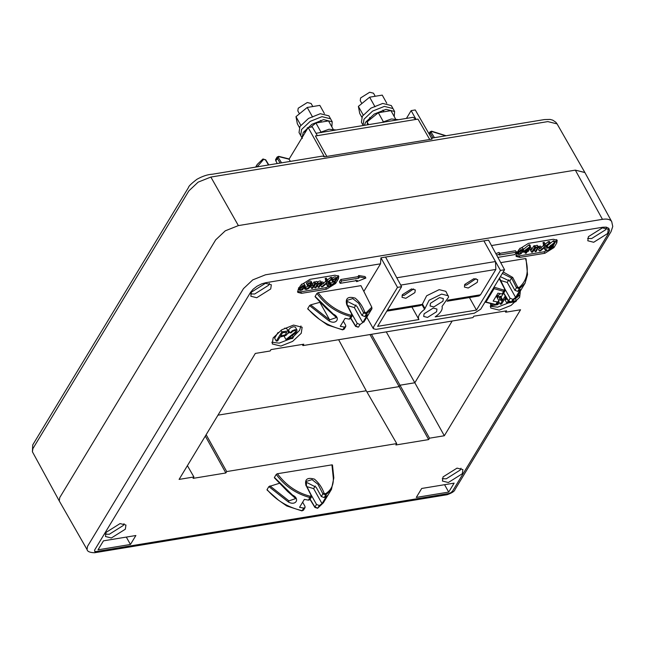 <?xml version="1.0" encoding="UTF-8"?>
<svg xmlns="http://www.w3.org/2000/svg" width="645" height="645" viewBox="0 0 645 645"><rect width="100%" height="100%" fill="white"/><g stroke="black" fill="none" stroke-linecap="round" stroke-linejoin="round"><path stroke-width="0.97" d="M312.809 106.538L311.1 103.474L307.286 102.523L298.224 108.215L297.821 110.9L299.457 113.818M324.379 113.504L319.839 105.385L307.23 107.457L312.607 117.076M299.409 127.468L297.353 123.784L295.982 116.656L307.23 107.457M300.788 125.251L295.982 116.656M333.062 129.04L328.523 120.921L315.913 122.993L321.291 132.612M304.843 133.096L304.666 132.193L306.085 131.032M310.858 127.13L315.913 122.993M305.012 132.814L304.666 132.193M336.182 129.968L329.006 129.242L319.259 132.757M302.029 137.74L303.239 132.435L311.841 124.332L323.629 119.623L332.215 121.768L331.844 126.855M332.215 121.768L330.562 118.809L321.976 116.664L310.189 121.373L301.586 129.476L300.683 135.506L301.586 129.476L310.189 121.373L321.976 116.664L330.562 118.809L328.91 115.85L320.323 113.705L308.536 118.414L299.933 126.509L299.03 132.548L302.336 138.465M375.213 96.266L373.503 93.203L369.682 92.251L360.619 97.943L360.224 100.628L361.853 103.547M386.782 103.24L382.243 95.113L369.633 97.185L375.011 106.804M361.805 117.197L359.749 113.512L358.386 106.385L369.633 97.185M363.183 114.979L358.386 106.385M395.466 118.777L390.926 110.65L378.317 112.722L383.694 122.34M367.618 124.799L367.07 121.921L378.317 112.722M368.585 124.638L367.07 121.921M398.586 119.696L391.41 118.97L381.663 122.485M364.361 125.332L365.642 122.163L374.245 114.06L386.033 109.352L394.619 111.504L394.24 116.584M394.619 111.504L392.966 108.537L384.38 106.393L372.592 111.101L363.99 119.204L363.087 125.243L363.99 119.204L372.592 111.101L384.38 106.393L392.966 108.537L391.313 105.578L382.727 103.434L370.931 108.142L362.329 116.245L361.434 122.276L363.24 125.517M306.899 486.644L313.647 488.62L322.024 503.616L319.364 505.519L316.526 504.446L310.963 494.57M302.658 502.189L304.98 506.349L305.045 507.591L303.714 508.091L299.554 507.309L304.359 499.383L308.52 500.157L309.85 499.657L311.422 497.061L311.43 495.489L306.496 485.87L306.311 481.38L312.059 479.638L317.977 484.274L322.911 493.893L325.725 494.997L331.474 489.386L333.755 478.138L333.247 477.445L331.933 464.86L277.286 473.744L276.229 474.43C284.897 486.193 296.184 493.909 310.084 497.569L311.422 497.061M322.024 503.616L326.822 495.683L324.161 497.585L321.323 496.521L316.163 487.281L307.326 482.75L305.811 483.25M315.244 485.975L313.647 488.62M279.591 483.234L268.86 486.604L288.396 502.004C295.781 506.18 300.288 498.738 292.564 495.11L274.415 477.429L276.229 474.43M288.396 502.004L288.944 500.883L295.708 498.577L292.491 495.191M303.714 508.091L302.15 510.687L303.472 510.187L305.045 507.591M310.132 499.182L314.937 507.075L317.792 508.107L319.364 505.519M267.522 490.047L267.046 489.611L268.86 486.604M332.465 464.948L333.82 477.889L331.474 489.386L326.475 497.642M314.937 507.075L315.389 507.567L314.937 507.075L316.526 504.446M274.415 477.429L274.762 477.905L274.415 477.429M277.503 473.825C286.154 485.427 297.087 492.909 310.31 496.279L310.963 495.384L311.366 495.795L306.431 486.177M306.028 485.758C304.416 479.3 307.246 477.098 314.502 479.154C319.041 483.105 322.234 487.797 324.064 493.223L322.911 493.893L321.323 496.521M277.286 473.744L331.933 464.86M347.607 305.617L354.355 307.601L362.732 322.589L367.529 314.655L364.868 316.558L362.03 315.494L356.87 306.254L348.034 301.731L346.518 302.223M349.227 319.138L350.791 316.542L352.13 316.034L350.558 318.63L349.227 319.138L345.067 318.356L340.262 326.289L344.422 327.063L345.752 326.564L345.688 325.322L343.366 321.162M362.732 322.589L360.063 324.491L357.233 323.427L351.67 313.543M354.355 307.601L355.951 304.948M333.199 314.171L336.416 317.55L329.651 319.856L310.632 304.875L320.299 302.207M350.84 318.154L355.645 326.048L358.499 327.088L355.613 326.41L350.719 318.364M352.13 316.034L352.138 314.462L347.204 304.843L347.018 300.36L352.767 298.611L358.685 303.247L363.619 312.873L366.433 313.97L364.868 316.558M318.106 292.693C326.781 304.335 337.754 311.858 351.017 315.252L351.67 314.357L352.073 314.768L346.736 304.73C345.131 298.264 347.961 296.063 355.234 298.143C359.757 302.102 362.942 306.786 364.772 312.196L366.175 312.761L366.433 313.97L371.939 308.737L371.794 307.222L360.942 285.646L318.106 292.693L316.937 293.402L315.123 296.402L333.272 314.083C340.995 317.719 336.488 325.153 329.103 320.976L329.651 319.856L319.864 302.344M329.103 320.976L309.568 305.585L307.754 308.584L308.229 309.019M364.772 312.196L363.619 312.873L362.03 315.494M315.469 296.877L315.123 296.402L315.469 296.877M309.568 305.585L310.632 304.875M307.754 308.584C317.001 319.388 328.708 326.41 342.858 329.659L344.18 329.16L345.752 326.564M356.096 326.539L355.645 326.048L356.096 326.539M367.61 315.889L363.796 322.194M371.939 308.737L368.174 314.962M496.247 295.999L498.577 300.159L498.641 301.4L497.311 301.9L493.151 301.126L497.948 293.193L502.108 293.975L503.439 293.467L505.011 290.871L503.681 291.379L502.108 293.975M500.375 276.681L509.752 281.091L514.92 290.331L517.75 291.395L520.41 289.492L515.613 297.426L507.236 282.437L508.841 279.785M504.551 288.38L510.114 298.264L512.952 299.328L515.613 297.426M500.488 280.454L507.236 282.437M517.75 291.395L519.322 288.807L516.5 287.71L517.661 287.033L512.727 277.414L511.574 278.084L502.35 273.424M499.206 278.616L504.962 289.605L505.011 290.871L505.027 289.299L499.52 278.1M525.167 283.018L520.072 291.451M500.722 262.636L525.506 258.556L525.989 258.992L525.506 258.556C529.198 271.021 527.046 280.704 519.056 287.597L519.322 288.807L525.062 283.195L527.521 274.633L526.054 258.758M498.641 301.4L497.069 303.997L495.739 304.496L485.959 302.062L494.078 288.637L503.681 291.379L504.551 289.194L504.962 289.605M521.918 288.396L516.927 296.644L511.38 301.925L508.534 300.884L508.978 301.376L508.534 300.884L510.114 298.264M494.078 288.637L493.917 287.122L503.906 290.097M485.959 302.062L485.072 301.747L485.959 302.062M357.37 280.494L340.213 283.316L341.624 280.986L358.781 278.164L359.491 276.995L365.876 278.043L356.669 281.663L357.37 280.494M341.624 280.986L340.794 279.511L339.383 281.841L340.213 283.316M365.876 278.043L365.054 276.568L358.66 275.52L359.491 276.995M356.669 281.663L355.838 280.18M358.781 278.164L357.959 276.681L358.66 275.52M340.794 279.511L357.959 276.681M497.779 257.387L514.936 254.565L516.347 252.227L499.19 255.057L499.899 253.888L496.674 255.154M499.899 253.888L499.069 252.405L495.868 253.662M516.347 252.227L515.524 250.752L499.609 253.372M550.717 249.155L549.798 249.309L550.814 247.632L547.476 248.18L554.926 242.206L552.193 246.713L553.233 246.543L552.765 247.317L551.725 247.486L550.717 249.155M548.871 247.261L551.282 246.866L553.176 243.729L548.871 247.261M540.542 250.832L539.349 251.026L544.469 246.914L543.84 244.028L545.033 243.834L545.46 246.116L549.145 243.157L550.274 242.972L545.662 246.696L546.355 249.873L545.154 250.075L544.598 247.511L540.542 250.832M526.304 253.179L525.385 253.324L526.401 251.655L523.071 252.203L523.538 251.429L530.513 246.221L527.787 250.728L528.819 250.558L528.352 251.332L527.32 251.502L526.304 253.179M524.458 251.276L526.868 250.881L528.763 247.744L524.458 251.276M521.104 251.324L522.547 251.873L521.007 253.767L519.088 254.477L517.685 254.219L517.774 253.267L518.765 252.985L518.749 253.687L519.572 253.783L521.321 252.775L519.08 251.663L520.459 249.897L523.192 249.236L523.482 250.316L520.837 250.26L520.201 251.107L521.104 251.324L520.273 249.841M532.585 252.139L531.665 252.292L534.705 247.269L535.568 247.132L535.124 247.865L537.358 246.753L538.502 247.003L536.148 251.558L535.229 251.711L537.422 247.882L536.721 247.519L535.415 248.067L532.585 252.139M322.726 286.686L321.524 286.88L326.652 282.76L326.023 279.882L327.217 279.68L327.644 281.97L331.32 279.003L332.457 278.817L327.837 282.55L328.531 285.727L327.338 285.92L326.781 283.365L322.726 286.686M309.85 285.429L310.43 285.695L310.164 286.912L308.463 288.597L306.286 289.5L304.948 289.25L305.029 287.968L305.996 287.735L305.907 288.621L306.722 288.815L309.245 287.073L309.39 286.162L307.77 286.178L309.866 284.856L310.954 283.3L310.181 283.107L307.165 284.606L308.786 283.123L310.567 282.421L311.906 282.768L311.712 283.848L309.85 285.429M302.699 287.267L304.134 287.815L302.602 289.71L300.683 290.427L299.272 290.161L299.361 289.21L300.36 288.936L300.344 289.637L301.167 289.726L302.916 288.726L300.675 287.614L302.053 285.848L304.787 285.187L305.077 286.259L302.424 286.211L301.787 287.057L302.699 287.267L301.868 285.791M312.615 288.347L311.696 288.5L314.736 283.478L315.599 283.332L315.163 284.058C316.993 282.768 318.041 282.615 318.308 283.59L320.549 282.437L321.565 282.655L319.162 287.267L318.243 287.42L320.509 283.526L319.912 283.203L317.646 284.905L315.889 287.807L314.97 287.96L316.937 284.711L317.211 283.873L316.655 283.736L315.405 284.292L312.615 288.347M317.453 281.704L318.308 283.59M539.776 247.898L539.422 248.478L540.978 248.22L541.332 247.64L539.776 247.898L538.922 246.374L540.486 246.116L541.332 247.64M530.416 249.438L530.061 250.018L531.972 249.18L530.416 249.438L529.561 247.914L531.125 247.656L531.972 249.18M322.145 283.719L321.791 284.3L323.709 283.461L322.145 283.719L321.299 282.196L322.855 281.938L323.709 283.461M311.229 285.509L310.874 286.098L312.785 285.259L311.229 285.509L310.834 284.816M334.811 281.317L335.392 281.583L335.126 282.8L333.425 284.493L331.248 285.396L329.909 285.146L329.99 283.865L330.958 283.631L330.869 284.51L331.683 284.703L334.199 282.97L334.352 282.05L332.731 282.067L334.828 280.744L335.916 279.188L335.142 278.995L332.127 280.494L333.747 279.019L335.529 278.309L336.867 278.656L336.666 279.745L334.811 281.317M447.122 494.723C451.992 492.974 454.604 491.264 454.975 489.595L611.049 231.652L612.75 226.5L611.734 221.686L584.902 172.554L575.34 170.135L238.376 225.597L225.274 230.829L215.712 239.827L59.751 497.577L59.259 500.947L87.051 549.548L87.51 546.371L243.479 288.621L252.759 279.882L265.482 274.802L602.454 219.34C606.574 218.703 609.477 219.219 611.162 220.896L611.758 221.735M130.451 544.469L98.032 549.806L103.45 540.849L135.877 535.511L130.451 544.469L126.315 537.083M448.702 492.087L416.283 497.424L421.701 488.467L454.12 483.129L448.702 492.087L444.558 484.701M448.323 482.525L462.312 473.736L462.916 469.576L457.039 468.125L443.042 476.913L442.422 481.033L448.323 482.525M461.014 468.214L460.207 470.044L446.267 478.8L442.252 478.695M593.698 242.27L607.687 233.482L608.291 229.314L602.414 227.862L588.425 236.65L587.797 240.77L593.698 242.27M606.397 227.951L605.591 229.789L591.65 238.545L587.627 238.44M111.351 537.986L125.34 529.198L125.944 525.038L120.067 523.587L106.078 532.375L105.449 536.495L111.351 537.986M124.042 523.676L123.235 525.506L109.295 534.262L105.28 534.157M256.726 297.732L270.723 288.944L271.327 284.776L265.442 283.324L251.453 292.112L250.824 296.232L256.726 297.732M269.425 283.413L268.618 285.251L254.678 294.007L250.663 293.902M386.274 331.869L414.824 382.767L399.997 385.21L414.824 382.767L452.185 321.025L414.824 382.767L444.324 435.754L429.497 438.189L399.997 385.21L399.158 386.605L366.908 391.91L399.158 386.605L369.964 334.553M338.625 339.713L366.247 390.765L217.962 415.17L366.247 390.765L396.723 443.591L226.693 471.576L206.15 434.682M187.405 465.674L193.919 476.969L179.092 479.404L255.323 353.428L270.15 350.985L270.997 349.59L303.771 344.196L302.924 345.591L472.954 317.606L473.801 316.211L506.575 310.817L505.728 312.212L520.555 309.769L444.324 435.754M505.108 311.059L505.728 312.212M302.303 344.438L302.924 345.591M226.693 471.576L225.847 472.97L193.073 478.364L193.919 476.969M225.847 472.97L205.312 436.076M429.497 438.189L428.659 439.584L395.885 444.977L396.723 443.591M428.659 439.584L399.158 386.605L399.997 385.21L371.447 334.312M293.548 325.088L302.142 327.241L301.239 333.272L292.637 341.374L280.849 346.083L272.263 343.938L273.158 337.899L281.76 329.797L293.548 325.088M300.949 325.959L299.586 330.313L293.08 336.988M290.379 338.786L279.196 343.124L271.795 342.253M331.296 285.388L325.669 287.735L300.707 291.838L297.514 291.516M326.499 289.21L301.538 293.322L297.724 292.362L298.119 289.686L300.941 285.017L310.003 279.325L334.965 275.213L338.786 276.173L338.383 278.858L335.561 283.518L326.499 289.21L325.669 287.735M338.165 275.544L336.827 278.584M329.829 285.034L329.006 283.558L329.16 282.381L330.135 282.147L330.958 283.631M330.74 283.244L333.014 281.978M332.731 282.067L331.901 280.591L332.489 279.785M332.086 278.164L334.707 276.834L335.972 277.084L336.867 278.656M311.761 283.76L312.785 285.259M311.696 288.5L310.874 287.017L311.487 285.993M312.382 284.526L313.913 281.994L314.768 281.857L315.599 283.332M314.333 282.575C316.171 281.293 317.219 281.139 317.485 282.115M317.622 282.002L319.718 280.962L320.726 281.156L321.565 282.655M318.243 287.42L317.421 285.937L318.799 283.663M314.97 287.96L314.147 286.477L315.518 284.211M299.457 287.476L300.36 288.936M299.998 288.283L301.102 288.025M301.521 284.195L303.956 283.703L305.198 285.445M303.045 285.961L304.085 287.614M303.964 287.396L304.19 286.509L305.174 286.259L305.996 287.735M305.786 287.347L308.052 286.082M307.77 286.178L306.939 284.695L307.528 283.897M307.165 284.606L306.343 283.123L309.745 280.938L311.011 281.196L311.906 282.768M321.524 286.88L320.702 285.396L322.145 284.243M323.524 283.131L325.822 281.284L325.193 278.398L326.386 278.205L327.217 279.68M326.822 280.486L330.498 277.527L331.627 277.342L332.457 278.817M327.338 285.92L326.354 283.736M549.927 249.284L544.074 251.784L519.12 255.896L515.919 255.565M544.904 253.267L519.943 257.371L516.129 256.42L516.524 253.735L519.346 249.067L528.408 243.375L553.37 239.271L557.191 240.222L556.788 242.907L553.966 247.575L544.904 253.267L544.074 251.784M556.571 239.601L553.055 246.229M552.12 247.422L551.265 248.244M530.061 250.018L529.206 248.502L529.561 247.914M539.422 248.478L538.567 246.954L538.922 246.374M531.665 252.292L530.835 250.816L531.456 249.792M531.899 249.051L533.875 245.793L534.737 245.648L535.568 247.132M534.899 245.939L537.269 245.269L538.502 247.003M535.229 251.711L534.399 250.228L535.874 247.793M517.862 251.526L518.765 252.985M518.403 252.332L519.515 252.082M519.934 248.252L522.369 247.761L523.603 249.494M521.458 250.01L522.49 251.663M523.071 252.203L522.24 250.72L522.708 249.946L523.538 251.429M523.498 249.309L528.9 244.874L529.69 244.737L530.513 246.221M539.349 251.026L538.519 249.55L539.962 248.389M541.195 247.398L543.638 245.431L543.017 242.544L544.211 242.351L545.033 243.834M544.638 244.64L548.315 241.673L549.443 241.488L550.274 242.972M545.154 250.075L544.178 247.89M547.476 248.18L546.654 246.704L547.121 245.93L553.313 240.851L554.095 240.722L554.926 242.206M520.346 290.976L519.644 297.329L511.042 305.424L499.254 310.132L490.668 307.988L490.643 303.819M509.042 302.682L497.601 307.173L490.2 306.302M411.889 307.02L418.919 319.557L377.607 326.354L401.601 286.703L385.565 257.057L483.879 240.875L500.464 270.432L476.462 310.084L435.157 316.88C440.632 313.01 442.922 309.519 442.043 306.423L448.67 296.998L445.832 291.33L439.156 289.653L426.651 295.781L422.064 304.811L419.71 305.73L386.815 311.148M401.601 286.703L397.497 287.372L380.921 257.823L385.565 257.057M491.482 245.56L602.793 227.233L606.316 227.153L608.807 228.314L609.533 230.579L608.525 233.345L452.564 491.095L450.928 492.635L448.686 493.53L96.113 551.564L94.581 551.29L94.654 550.008L250.615 292.25L253.098 289.25L257.033 286.211L261.636 283.881L265.821 282.695L380.526 263.821L380.921 257.823M380.526 263.821L363.836 291.403M397.497 287.372L373.632 326.813L373.358 328.716L376.035 329.377L474.325 313.204L480.702 309.197L504.567 269.755L488.531 240.109L483.879 240.875M504.567 269.755L500.464 270.432M447.114 301.223L478.953 295.982L480.517 294.789L495.86 269.433L495.473 261.539L396.78 277.785M473.882 278.688L477.703 279.648L477.3 282.325L468.238 288.017L464.424 287.065L464.819 284.381L473.882 278.688M411.478 288.96L415.299 289.911L414.896 292.596L405.834 298.288L402.02 297.337L402.416 294.652L411.478 288.96M496.513 296.482L500.391 293.709M476.462 310.084L469.431 297.547M418.919 319.557C417.444 316.824 419.323 313.406 424.571 309.294L429.135 300.215L441.632 294.096L448.315 295.765M433.166 308.092L436.979 309.044L436.584 311.728L427.522 317.421L423.7 316.469L424.104 313.784L433.166 308.092M439.519 297.595L443.333 298.546L442.938 301.231L433.875 306.923L430.054 305.972L430.457 303.287L439.519 297.595M464.456 285.106L466.585 285.058L476.018 278.648M402.053 295.378L404.181 295.329L413.614 288.912M329.16 282.381L329.99 283.865M333.32 281.268L332.901 280.519M333.465 281.252L332.635 279.769M332.127 280.494L331.304 279.019M310.019 284.574L310.874 286.098M321.387 283.574L321.791 284.3M314.736 283.478L313.913 281.994M298.538 287.735L299.361 289.21M304.085 286.541L303.698 285.848M304.198 286.493L305.029 287.968M308.358 285.372L307.939 284.622M308.503 285.356L307.673 283.881M326.652 282.76L325.822 281.284M326.023 279.882L325.193 278.398M331.32 279.003L330.498 277.527M534.705 247.269L533.875 245.793M516.943 251.784L517.774 253.267M522.49 250.599L522.103 249.905M524.562 251.848L525.385 253.324M529.73 246.35L528.9 244.874M528.819 250.558L527.989 249.083M526.038 249.397L526.868 250.881M544.469 246.914L543.638 245.431M543.84 244.028L543.017 242.544M549.145 243.157L548.315 241.673M548.968 247.833L549.798 249.309M547.944 247.414L547.121 245.93M554.136 242.335L553.313 240.851M553.233 246.543L552.402 245.06M550.451 245.382L551.282 246.866M292.25 335.505L293.298 337.375L292.677 338.407L285.937 339.512L284.284 336.553L284.582 336.118M287.872 333.433L289.718 332.272M285.937 339.512L295.531 331.861L295.652 330.796L294.475 330.587L292.669 331.32L291.226 332.82L290.073 332.909L288.42 329.95L290.669 327.765L293.419 326.701L295.329 327.071L296.998 330.055L296.732 331.699L295.071 333.505L288.323 338.198L293.298 337.375M290.073 332.909L292.322 330.724L295.071 329.659L296.99 330.03M276.278 341.108L281.889 331.836L287.589 331.054L288.452 331.715L288.009 333.223L285.92 335.408L279.938 337.101L277.656 340.882L276.278 341.108L274.617 338.149L278.051 332.473M284.655 328.152L286.711 328.531L288.363 331.49M281.889 331.836L281.018 330.28M280.599 336.013L285.187 334.876L286.751 332.393L282.607 332.691L280.599 336.013M490.595 303.948L491.563 305.674L492.441 304.222M496.811 296.998L496.997 296.087M497.174 296.402L498.553 296.176L498.053 295.281M498.553 296.176L497.4 298.071M497.214 303.763L498.577 303.537L497.988 302.481M498.577 303.537L497.916 304.625L491.563 305.674M515.411 298.78L516.46 300.651L515.831 301.675L509.099 302.787L508.736 302.142M509.099 302.787L509.582 302.142M516.653 297.079L518.693 295.136L518.58 293.902M519.209 292.862L520.152 293.322L519.886 294.975L515.258 298.877M512.469 301.304L516.46 300.651M498.779 300.949L499.94 299.022M501.092 297.127L503.1 293.798M508.961 301.771L508.268 302.924L506.889 303.15L505.237 300.191L505.696 299.425M498.577 301.288L500.23 304.247L505.261 295.926M505.882 296.95L504.898 298.579L506.696 298.288M506.889 303.15L508.268 300.868M507.236 299.175L504.237 299.667L501.608 304.021L500.23 304.247M500.762 300.481L501.536 300.352L502.245 299.191L501.463 299.32L500.762 300.481L499.109 297.522L499.81 296.353L501.463 299.32M499.81 296.353L500.593 296.232L502.245 299.191M445.695 135.821L431.344 131.387L430.013 131.878L430.094 133.096L431.207 132.346L434.448 137.675M280.14 163.072L277.213 158.259L277.124 157.041L275.552 159.638L277.124 163.564M277.124 157.041L278.713 156.348L288.654 158.839M257.21 166.845L263.781 159.162L265.667 160.162L268.457 164.991M281.567 162.838L278.317 157.509L275.625 160.879M290.411 161.379L289.121 159.299L288.242 158.984L278.93 156.671L278.317 157.509M238.376 225.597L575.34 170.135L584.87 172.489L557.078 123.888L547.831 121.599L210.859 177.061L198.136 182.14L188.856 190.88L32.887 448.638L32.411 451.782L59.243 500.915L59.751 497.577L215.712 239.827L225.274 230.829L238.376 225.597L210.859 177.061M406.439 118.406L411.147 110.626L415.259 109.948L432.077 139.102L429.739 139.481L417.976 119.099L416.041 119.414L413.058 117.317L315.986 133.297M429.739 139.481L324.467 156.808L322.532 156.09L212.39 174.223C207.73 174.456 202.578 176.141 196.935 179.278C191.315 183.607 188.517 186.324 188.542 187.421L32.71 444.953M411.147 110.626L416.041 119.414L315.421 135.974L326.805 156.429M289.049 159.186L308.181 127.573L324.467 156.808M317.348 135.66L312.293 126.896L308.181 127.573M269.924 485.903L288.944 500.883M267.046 489.611C276.294 500.407 288.001 507.438 302.15 510.687L301.667 510.566L302.15 510.687M310.31 496.279L308.52 500.157M324.161 497.585L325.725 494.997L325.467 493.788C331.256 490.176 333.852 484.726 333.247 477.445L333.755 478.138L333.247 477.445M323.33 502.834L317.622 508.276L323.33 502.834L328.321 494.594M317.792 508.107L316.824 508.066M324.064 493.223L325.467 493.788M357.233 323.427L355.645 326.048M342.858 329.659L342.374 329.539L342.858 329.659L344.422 327.063M316.937 293.402C325.604 305.166 336.892 312.881 350.791 316.542L351.017 315.252M346.736 304.73L347.139 305.15M360.063 324.491L358.499 327.088L357.532 327.039M366.175 312.761L371.794 307.222M367.505 316.066L368.247 314.841M508.534 300.884L503.729 292.991M514.92 290.331L516.5 287.71L511.574 278.084L509.752 281.091M510.413 301.876L511.38 301.925L512.952 299.328M512.727 277.414L503.229 271.972M519.056 287.597L517.661 287.033M497.311 301.9L495.739 304.496L495.263 304.375L495.739 304.496M516.927 296.644L511.38 301.925M489.644 295.958L490.385 294.741M575.34 170.135L602.454 219.34M301.538 293.322L300.707 291.838M337.553 277.374L338.383 278.858M335.142 282.776L335.561 283.518M519.943 257.371L519.12 255.896M555.966 241.432L556.788 242.907M553.144 246.092L553.966 247.575M480.517 294.789L447.783 300.175M400.739 285.09L495.86 269.433M422.523 304.335L387.443 310.108M87.051 549.556C87.389 551.523 89.897 552.588 94.565 552.749L96.113 551.564M424.571 309.294L422.064 304.811M424.99 308.592L422.515 304.158M429.336 134.345L430.094 133.096L433.021 137.909M431.819 131.507L431.207 132.346M256.033 167.039L257.266 164.402L262.813 159.122L263.781 159.162M268.828 164.935L265.7 159.791L262.813 159.122M278.455 156.55L278.93 156.671L278.455 156.55M321.492 122.074L320.533 120.349M307.254 127.766L307.641 128.468M383.896 111.803L382.928 110.077M369.65 117.495L370.536 119.083M295.7 498.561L287.557 491.417L274.399 477.8M267.046 489.982L278.43 500.101L286.735 505.962L301.892 510.888L303.472 510.187M317.622 508.276L314.905 507.438L310.011 499.391M336.416 317.55L326.064 308.229L315.107 296.773M307.746 308.955L319.138 319.073L327.442 324.943L342.6 329.861L344.18 329.16M367.553 315.994L368.222 314.889M511.219 302.086L508.502 301.247L503.6 293.201M497.069 303.997L495.481 304.698L485.548 302.199M366.795 317.243L373.358 328.716M335.392 281.583L335.142 281.147M300.723 287.775L299.901 286.299M299.272 290.161L298.45 288.686M310.43 285.695L310.189 285.251M304.875 289.145L304.045 287.662M519.136 251.832L518.306 250.349M517.685 254.219L516.855 252.735M94.557 552.749L447.13 494.723M519.572 292.274L520.144 293.306M428.941 133.652L430.013 131.878L431.594 131.185L446.106 135.756M255.63 167.103L257.266 164.402L262.983 158.96M557.07 123.872L555.837 122.227L552.741 120.147L550.096 119.414L544.404 119.575L431.537 138.151M32.411 451.79L32.718 444.937"/></g></svg>
